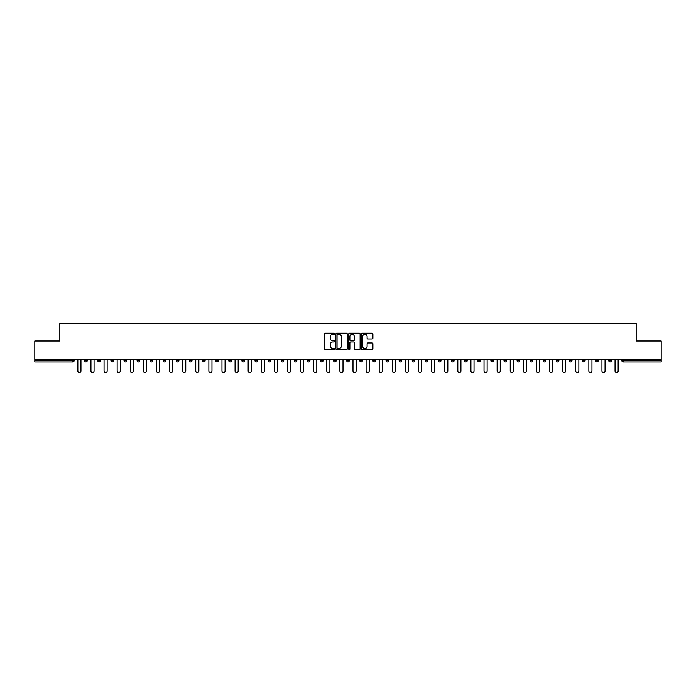 <?xml version="1.0" encoding="UTF-8"?>
<svg xmlns="http://www.w3.org/2000/svg" width="696" height="696" viewBox="0 0 696 696"><rect width="100%" height="100%" fill="white"/><g stroke="black" fill="none" stroke-linecap="round" stroke-linejoin="round"><path stroke-width="1.04" d="M334.558 333.741A0.574 0.574 0 0 0 333.984 333.166L325.223 333.166A0.827 0.827 0 0 0 324.397 333.984L324.397 348.827A0.827 0.827 0 0 0 325.223 349.653L333.984 349.653A0.574 0.574 0 0 0 334.558 349.07A0.574 0.574 0 0 0 333.984 348.496L332.853 348.496A2.636 2.636 0 0 1 330.217 345.86L330.217 344.624A2.636 2.636 0 0 1 332.853 341.98L333.984 341.98A0.574 0.574 0 0 0 334.558 341.405A0.574 0.574 0 0 0 333.984 340.831L332.853 340.831A2.636 2.636 0 0 1 330.217 338.195L330.217 336.951A2.636 2.636 0 0 1 332.853 334.315L333.984 334.315A0.574 0.574 0 0 0 334.558 333.741M372.09 338.978A0.827 0.827 0 0 0 372.917 338.152L372.917 333.984A0.827 0.827 0 0 0 372.09 333.166L362.364 333.166A0.827 0.827 0 0 0 361.537 333.984L361.537 348.827A0.827 0.827 0 0 0 362.364 349.653L372.09 349.653A0.827 0.827 0 0 0 372.917 348.827L372.917 343.798A0.827 0.827 0 0 0 372.09 342.971L367.932 342.971A0.827 0.827 0 0 0 367.105 343.798L367.105 346.295A2.201 2.201 0 0 1 364.904 348.496A2.201 2.201 0 0 1 362.694 346.295L362.694 336.525A2.201 2.201 0 0 1 364.904 334.315A2.201 2.201 0 0 1 367.105 336.525L367.105 338.152A0.827 0.827 0 0 0 367.932 338.978L372.09 338.978M34.8 359.423L34.8 341.031L59.83 341.031L59.83 323.388L636.17 323.388L636.17 341.031L661.2 341.031L661.2 359.423L34.8 359.423L34.8 360.763L72.845 360.763L72.845 359.423M347.278 333.984A0.827 0.827 0 0 0 346.451 333.166L336.725 333.166A0.827 0.827 0 0 0 335.898 333.984L335.898 348.827A0.827 0.827 0 0 0 336.725 349.653L346.451 349.653A0.827 0.827 0 0 0 347.278 348.827L347.278 333.984M349.549 333.166L359.275 333.166A0.827 0.827 0 0 1 360.102 333.984L360.102 348.827A0.827 0.827 0 0 1 359.275 349.653L355.108 349.653A0.827 0.827 0 0 1 354.29 348.827L354.29 342.806A0.827 0.827 0 0 0 353.464 341.98L350.697 341.98A0.827 0.827 0 0 0 349.879 342.806L349.879 349.07A0.574 0.574 0 0 1 349.296 349.653A0.574 0.574 0 0 1 348.722 349.07L348.722 333.984A0.827 0.827 0 0 1 349.549 333.166M74.107 359.423L74.107 360.763A1.262 1.262 0 0 1 72.845 362.024L34.8 362.024L34.8 360.763M661.2 359.423L661.2 362.024L623.155 362.024A1.262 1.262 0 0 1 621.893 360.763L621.893 359.423M87.209 359.423L87.209 360.763L84.694 360.763A1.262 1.262 0 0 0 85.947 362.024A1.262 1.262 0 0 1 84.694 360.763L84.694 359.423M72.845 362.024A1.262 1.262 0 0 0 74.107 360.763A1.262 1.262 0 0 1 72.845 362.024L72.845 360.763L74.107 360.763M97.797 359.423L97.797 360.763L97.797 359.423M100.311 359.423L100.311 360.763L100.311 359.423M113.413 359.423L113.413 360.763L110.899 360.763A1.262 1.262 0 0 0 112.152 362.024A1.262 1.262 0 0 1 110.899 360.763L110.899 359.423M124.001 359.423L124.001 360.763L124.001 359.423M126.515 359.423L126.515 360.763A1.262 1.262 0 0 1 125.254 362.024A1.262 1.262 0 0 1 124.001 360.763A1.262 1.262 0 0 0 125.254 362.024A1.262 1.262 0 0 0 126.515 360.763A1.262 1.262 0 0 1 125.254 362.024A1.262 1.262 0 0 1 124.001 360.763L126.515 360.763M137.103 360.763A1.262 1.262 0 0 0 138.356 362.024A1.262 1.262 0 0 0 139.618 360.763A1.262 1.262 0 0 1 138.356 362.024A1.262 1.262 0 0 0 139.618 360.763L139.618 359.423L139.618 360.763L137.103 360.763A1.262 1.262 0 0 0 138.356 362.024A1.262 1.262 0 0 1 137.103 360.763L137.103 359.423M152.72 359.423L152.72 360.763A1.262 1.262 0 0 1 151.458 362.024A1.262 1.262 0 0 1 150.206 360.763L150.206 359.423M164.569 362.024A1.262 1.262 0 0 0 165.822 360.763L165.822 359.423L165.822 360.763A1.262 1.262 0 0 1 164.569 362.024A1.262 1.262 0 0 1 163.308 360.763L163.308 359.423M178.924 359.423L178.924 360.763A1.262 1.262 0 0 1 177.671 362.024A1.262 1.262 0 0 1 176.41 360.763L176.41 359.423M192.026 359.423L192.026 360.763A1.262 1.262 0 0 1 190.774 362.024A1.262 1.262 0 0 1 189.512 360.763L189.512 359.423M203.876 362.024A1.262 1.262 0 0 0 205.129 360.763L205.129 359.423L205.129 360.763A1.262 1.262 0 0 1 203.876 362.024A1.262 1.262 0 0 1 202.614 360.763L202.614 359.423M218.231 359.423L218.231 360.763A1.262 1.262 0 0 1 216.978 362.024A1.262 1.262 0 0 1 215.716 360.763L215.716 359.423M231.342 359.423L231.342 360.763A1.262 1.262 0 0 1 230.08 362.024A1.262 1.262 0 0 1 228.819 360.763L228.819 359.423M244.444 359.423L244.444 360.763A1.262 1.262 0 0 1 243.182 362.024A1.262 1.262 0 0 1 241.921 360.763L241.921 359.423M257.546 359.423L257.546 360.763A1.262 1.262 0 0 1 256.285 362.024A1.262 1.262 0 0 1 255.023 360.763L255.023 359.423M270.648 359.423L270.648 360.763A1.262 1.262 0 0 1 269.387 362.024A1.262 1.262 0 0 1 268.125 360.763L268.125 359.423M283.75 359.423L283.75 360.763A1.262 1.262 0 0 1 282.489 362.024A1.262 1.262 0 0 1 281.228 360.763L281.228 359.423M295.591 362.024A1.262 1.262 0 0 0 296.853 360.763L296.853 359.423L296.853 360.763A1.262 1.262 0 0 1 295.591 362.024A1.262 1.262 0 0 1 294.33 360.763L294.33 359.423M309.955 359.423L309.955 360.763A1.262 1.262 0 0 1 308.693 362.024A1.262 1.262 0 0 1 307.432 360.763L307.432 359.423M323.057 359.423L323.057 360.763A1.262 1.262 0 0 1 321.796 362.024A1.262 1.262 0 0 1 320.534 360.763L320.534 359.423M333.636 359.423L333.636 360.763L333.636 359.423M336.159 359.423L336.159 360.763A1.262 1.262 0 0 1 334.898 362.024A1.262 1.262 0 0 1 333.636 360.763L336.159 360.763A1.262 1.262 0 0 1 334.898 362.024M346.738 359.423L346.738 360.763L346.738 359.423M349.262 359.423L349.262 360.763A1.262 1.262 0 0 1 348 362.024A1.262 1.262 0 0 1 346.738 360.763L349.262 360.763A1.262 1.262 0 0 1 348 362.024M359.841 359.423L359.841 360.763L359.841 359.423M362.364 359.423L362.364 360.763L362.364 359.423M372.943 359.423L372.943 360.763L372.943 359.423M375.466 359.423L375.466 360.763L375.466 359.423M388.568 359.423L388.568 360.763A1.262 1.262 0 0 1 387.307 362.024A1.262 1.262 0 0 1 386.045 360.763L386.045 359.423M401.67 359.423L401.67 360.763L399.147 360.763A1.262 1.262 0 0 0 400.409 362.024A1.262 1.262 0 0 1 399.147 360.763L399.147 359.423M414.772 359.423L414.772 360.763A1.262 1.262 0 0 1 413.511 362.024A1.262 1.262 0 0 1 412.25 360.763L412.25 359.423M425.352 359.423L425.352 360.763L425.352 359.423M427.875 359.423L427.875 360.763L427.875 359.423M440.977 359.423L440.977 360.763A1.262 1.262 0 0 1 439.715 362.024A1.262 1.262 0 0 1 438.454 360.763L438.454 359.423M454.079 359.423L454.079 360.763L451.556 360.763A1.262 1.262 0 0 0 452.818 362.024A1.262 1.262 0 0 1 451.556 360.763L451.556 359.423M467.181 359.423L467.181 360.763A1.262 1.262 0 0 1 465.92 362.024A1.262 1.262 0 0 1 464.658 360.763L464.658 359.423M480.283 359.423L480.283 360.763L477.769 360.763A1.262 1.262 0 0 0 479.022 362.024A1.262 1.262 0 0 1 477.769 360.763L477.769 359.423M493.386 359.423L493.386 360.763A1.262 1.262 0 0 1 492.124 362.024A1.262 1.262 0 0 1 490.871 360.763L490.871 359.423M506.488 359.423L506.488 360.763L503.974 360.763A1.262 1.262 0 0 0 505.226 362.024A1.262 1.262 0 0 1 503.974 360.763L503.974 359.423M519.59 359.423L519.59 360.763A1.262 1.262 0 0 1 518.329 362.024A1.262 1.262 0 0 1 517.076 360.763L517.076 359.423M532.692 359.423L532.692 360.763L530.178 360.763A1.262 1.262 0 0 0 531.431 362.024A1.262 1.262 0 0 1 530.178 360.763L530.178 359.423M545.794 359.423L545.794 360.763L543.28 360.763A1.262 1.262 0 0 0 544.542 362.024A1.262 1.262 0 0 1 543.28 360.763L543.28 359.423M558.897 359.423L558.897 360.763L556.382 360.763A1.262 1.262 0 0 0 557.644 362.024A1.262 1.262 0 0 1 556.382 360.763L556.382 359.423M571.999 359.423L571.999 360.763A1.262 1.262 0 0 1 570.746 362.024A1.262 1.262 0 0 1 569.485 360.763L569.485 359.423M585.101 359.423L585.101 360.763A1.262 1.262 0 0 1 583.848 362.024A1.262 1.262 0 0 1 582.587 360.763L582.587 359.423M598.203 359.423L598.203 360.763A1.262 1.262 0 0 1 596.951 362.024A1.262 1.262 0 0 1 595.689 360.763L595.689 359.423M611.305 359.423L611.305 360.763L608.791 360.763A1.262 1.262 0 0 0 610.053 362.024A1.262 1.262 0 0 1 608.791 360.763L608.791 359.423M87.209 360.763A1.262 1.262 0 0 1 85.947 362.024A1.262 1.262 0 0 0 87.209 360.763A1.262 1.262 0 0 1 85.947 362.024A1.262 1.262 0 0 1 84.694 360.763M99.049 362.024A1.262 1.262 0 0 1 97.797 360.763A1.262 1.262 0 0 0 99.049 362.024A1.262 1.262 0 0 0 100.311 360.763A1.262 1.262 0 0 1 99.049 362.024A1.262 1.262 0 0 1 97.797 360.763L100.311 360.763A1.262 1.262 0 0 1 99.049 362.024M113.413 360.763A1.262 1.262 0 0 1 112.152 362.024A1.262 1.262 0 0 0 113.413 360.763A1.262 1.262 0 0 1 112.152 362.024A1.262 1.262 0 0 1 110.899 360.763M361.102 362.024A1.262 1.262 0 0 1 359.841 360.763A1.262 1.262 0 0 0 361.102 362.024A1.262 1.262 0 0 0 362.364 360.763A1.262 1.262 0 0 1 361.102 362.024A1.262 1.262 0 0 1 359.841 360.763L362.364 360.763M374.204 362.024A1.262 1.262 0 0 1 372.943 360.763A1.262 1.262 0 0 0 374.204 362.024A1.262 1.262 0 0 0 375.466 360.763A1.262 1.262 0 0 1 374.204 362.024A1.262 1.262 0 0 1 372.943 360.763L375.466 360.763A1.262 1.262 0 0 1 374.204 362.024M401.67 360.763A1.262 1.262 0 0 1 400.409 362.024A1.262 1.262 0 0 0 401.67 360.763A1.262 1.262 0 0 1 400.409 362.024A1.262 1.262 0 0 1 399.147 360.763M426.613 362.024A1.262 1.262 0 0 1 425.352 360.763A1.262 1.262 0 0 0 426.613 362.024A1.262 1.262 0 0 0 427.875 360.763A1.262 1.262 0 0 1 426.613 362.024A1.262 1.262 0 0 1 425.352 360.763L427.875 360.763M452.818 362.024A1.262 1.262 0 0 0 454.079 360.763A1.262 1.262 0 0 1 452.818 362.024A1.262 1.262 0 0 1 451.556 360.763M480.283 360.763A1.262 1.262 0 0 1 479.022 362.024A1.262 1.262 0 0 0 480.283 360.763A1.262 1.262 0 0 1 479.022 362.024A1.262 1.262 0 0 1 477.769 360.763M505.226 362.024A1.262 1.262 0 0 0 506.488 360.763A1.262 1.262 0 0 1 505.226 362.024A1.262 1.262 0 0 1 503.974 360.763M518.329 362.024A1.262 1.262 0 0 0 519.59 360.763A1.262 1.262 0 0 1 518.329 362.024M531.431 362.024A1.262 1.262 0 0 0 532.692 360.763A1.262 1.262 0 0 1 531.431 362.024A1.262 1.262 0 0 1 530.178 360.763M544.542 362.024A1.262 1.262 0 0 0 545.794 360.763A1.262 1.262 0 0 1 544.542 362.024A1.262 1.262 0 0 1 543.28 360.763M557.644 362.024A1.262 1.262 0 0 0 558.897 360.763A1.262 1.262 0 0 1 557.644 362.024A1.262 1.262 0 0 1 556.382 360.763M596.951 362.024A1.262 1.262 0 0 0 598.203 360.763A1.262 1.262 0 0 1 596.951 362.024M611.305 360.763A1.262 1.262 0 0 1 610.053 362.024A1.262 1.262 0 0 0 611.305 360.763A1.262 1.262 0 0 1 610.053 362.024A1.262 1.262 0 0 1 608.791 360.763M337.63 334.315A0.574 0.574 0 0 0 337.055 334.898L337.055 347.922A0.574 0.574 0 0 0 337.63 348.496L338.83 348.496A2.636 2.636 0 0 0 341.466 345.86L341.466 336.951A2.636 2.636 0 0 0 338.83 334.315L337.63 334.315M354.29 336.56A2.201 2.201 0 0 0 352.08 334.358A2.201 2.201 0 0 0 349.879 336.56L349.879 340.005A0.827 0.827 0 0 0 350.697 340.831L353.464 340.831A0.827 0.827 0 0 0 354.29 340.005L354.29 336.56M77.848 359.423L77.848 371.055A1.557 1.557 0 0 0 79.396 372.612A1.557 1.557 0 0 0 80.953 371.055L80.953 359.423M90.95 359.423L90.95 371.055A1.557 1.557 0 0 0 92.498 372.612A1.557 1.557 0 0 0 94.056 371.055L94.056 359.423M104.052 359.423L104.052 371.055A1.557 1.557 0 0 0 105.601 372.612A1.557 1.557 0 0 0 107.158 371.055L107.158 359.423M117.154 359.423L117.154 371.055A1.557 1.557 0 0 0 118.703 372.612A1.557 1.557 0 0 0 120.26 371.055L120.26 359.423M130.256 359.423L130.256 371.055A1.557 1.557 0 0 0 131.805 372.612A1.557 1.557 0 0 0 133.362 371.055L133.362 359.423M143.359 359.423L143.359 371.055A1.557 1.557 0 0 0 144.907 372.612A1.557 1.557 0 0 0 146.464 371.055L146.464 359.423M156.461 359.423L156.461 371.055A1.557 1.557 0 0 0 158.018 372.612A1.557 1.557 0 0 0 159.567 371.055L159.567 359.423M169.563 359.423L169.563 371.055A1.557 1.557 0 0 0 171.12 372.612A1.557 1.557 0 0 0 172.669 371.055L172.669 359.423M182.665 359.423L182.665 371.055A1.557 1.557 0 0 0 184.222 372.612A1.557 1.557 0 0 0 185.771 371.055L185.771 359.423M195.767 359.423L195.767 371.055A1.557 1.557 0 0 0 197.325 372.612A1.557 1.557 0 0 0 198.873 371.055L198.873 359.423M208.87 359.423L208.87 371.055A1.557 1.557 0 0 0 210.427 372.612A1.557 1.557 0 0 0 211.976 371.055L211.976 359.423M221.972 359.423L221.972 371.055A1.557 1.557 0 0 0 223.529 372.612A1.557 1.557 0 0 0 225.078 371.055L225.078 359.423M235.074 359.423L235.074 371.055A1.557 1.557 0 0 0 236.631 372.612A1.557 1.557 0 0 0 238.18 371.055L238.18 359.423M248.176 359.423L248.176 371.055A1.557 1.557 0 0 0 249.734 372.612A1.557 1.557 0 0 0 251.282 371.055L251.282 359.423M261.278 359.423L261.278 371.055A1.557 1.557 0 0 0 262.836 372.612A1.557 1.557 0 0 0 264.384 371.055L264.384 359.423M274.381 359.423L274.381 371.055A1.557 1.557 0 0 0 275.938 372.612A1.557 1.557 0 0 0 277.486 371.055L277.486 359.423M287.483 359.423L287.483 371.055A1.557 1.557 0 0 0 289.04 372.612A1.557 1.557 0 0 0 290.589 371.055L290.589 359.423M300.585 359.423L300.585 371.055A1.557 1.557 0 0 0 302.142 372.612A1.557 1.557 0 0 0 303.691 371.055L303.691 359.423M313.687 359.423L313.687 371.055A1.557 1.557 0 0 0 315.245 372.612A1.557 1.557 0 0 0 316.802 371.055L316.802 359.423M326.789 359.423L326.789 371.055A1.557 1.557 0 0 0 328.347 372.612A1.557 1.557 0 0 0 329.904 371.055L329.904 359.423M339.892 359.423L339.892 371.055A1.557 1.557 0 0 0 341.449 372.612A1.557 1.557 0 0 0 343.006 371.055L343.006 359.423M352.994 359.423L352.994 371.055A1.557 1.557 0 0 0 354.551 372.612A1.557 1.557 0 0 0 356.108 371.055L356.108 359.423M366.096 359.423L366.096 371.055A1.557 1.557 0 0 0 367.653 372.612A1.557 1.557 0 0 0 369.211 371.055L369.211 359.423M379.198 359.423L379.198 371.055A1.557 1.557 0 0 0 380.755 372.612A1.557 1.557 0 0 0 382.313 371.055L382.313 359.423M392.309 359.423L392.309 371.055A1.557 1.557 0 0 0 393.858 372.612A1.557 1.557 0 0 0 395.415 371.055L395.415 359.423M405.411 359.423L405.411 371.055A1.557 1.557 0 0 0 406.96 372.612A1.557 1.557 0 0 0 408.517 371.055L408.517 359.423M418.514 359.423L418.514 371.055A1.557 1.557 0 0 0 420.062 372.612A1.557 1.557 0 0 0 421.619 371.055L421.619 359.423M431.616 359.423L431.616 371.055A1.557 1.557 0 0 0 433.164 372.612A1.557 1.557 0 0 0 434.722 371.055L434.722 359.423M444.718 359.423L444.718 371.055A1.557 1.557 0 0 0 446.267 372.612A1.557 1.557 0 0 0 447.824 371.055L447.824 359.423M457.82 359.423L457.82 371.055A1.557 1.557 0 0 0 459.369 372.612A1.557 1.557 0 0 0 460.926 371.055L460.926 359.423M470.922 359.423L470.922 371.055A1.557 1.557 0 0 0 472.471 372.612A1.557 1.557 0 0 0 474.028 371.055L474.028 359.423M484.024 359.423L484.024 371.055A1.557 1.557 0 0 0 485.573 372.612A1.557 1.557 0 0 0 487.13 371.055L487.13 359.423M497.127 359.423L497.127 371.055A1.557 1.557 0 0 0 498.675 372.612A1.557 1.557 0 0 0 500.233 371.055L500.233 359.423M510.229 359.423L510.229 371.055A1.557 1.557 0 0 0 511.777 372.612A1.557 1.557 0 0 0 513.335 371.055L513.335 359.423M523.331 359.423L523.331 371.055A1.557 1.557 0 0 0 524.88 372.612A1.557 1.557 0 0 0 526.437 371.055L526.437 359.423M536.433 359.423L536.433 371.055A1.557 1.557 0 0 0 537.982 372.612A1.557 1.557 0 0 0 539.539 371.055L539.539 359.423M549.535 359.423L549.535 371.055A1.557 1.557 0 0 0 551.093 372.612A1.557 1.557 0 0 0 552.641 371.055L552.641 359.423M562.638 359.423L562.638 371.055A1.557 1.557 0 0 0 564.195 372.612A1.557 1.557 0 0 0 565.744 371.055L565.744 359.423M575.74 359.423L575.74 371.055A1.557 1.557 0 0 0 577.297 372.612A1.557 1.557 0 0 0 578.846 371.055L578.846 359.423M588.842 359.423L588.842 371.055A1.557 1.557 0 0 0 590.399 372.612A1.557 1.557 0 0 0 591.948 371.055L591.948 359.423M601.944 359.423L601.944 371.055A1.557 1.557 0 0 0 603.502 372.612A1.557 1.557 0 0 0 605.05 371.055L605.05 359.423M615.047 359.423L615.047 371.055A1.557 1.557 0 0 0 616.604 372.612A1.557 1.557 0 0 0 618.152 371.055L618.152 359.423M623.155 359.423L623.155 360.763L661.2 360.763M621.893 360.763L623.155 360.763L623.155 362.024M151.458 362.024A1.262 1.262 0 0 0 152.72 360.763L150.206 360.763M165.822 360.763L163.308 360.763M177.671 362.024A1.262 1.262 0 0 0 178.924 360.763L176.41 360.763M190.774 362.024A1.262 1.262 0 0 0 192.026 360.763L189.512 360.763M205.129 360.763L202.614 360.763M216.978 362.024A1.262 1.262 0 0 0 218.231 360.763L215.716 360.763M230.08 362.024A1.262 1.262 0 0 0 231.342 360.763L228.819 360.763M243.182 362.024A1.262 1.262 0 0 0 244.444 360.763L241.921 360.763M256.285 362.024A1.262 1.262 0 0 0 257.546 360.763L255.023 360.763M269.387 362.024A1.262 1.262 0 0 0 270.648 360.763L268.125 360.763M282.489 362.024A1.262 1.262 0 0 0 283.75 360.763L281.228 360.763M296.853 360.763L294.33 360.763M308.693 362.024A1.262 1.262 0 0 0 309.955 360.763L307.432 360.763M321.796 362.024A1.262 1.262 0 0 0 323.057 360.763L320.534 360.763M387.307 362.024A1.262 1.262 0 0 0 388.568 360.763L386.045 360.763M413.511 362.024A1.262 1.262 0 0 0 414.772 360.763L412.25 360.763M439.715 362.024A1.262 1.262 0 0 0 440.977 360.763L438.454 360.763M465.92 362.024A1.262 1.262 0 0 0 467.181 360.763L464.658 360.763M492.124 362.024A1.262 1.262 0 0 0 493.386 360.763L490.871 360.763M519.59 360.763L517.076 360.763M570.746 362.024A1.262 1.262 0 0 0 571.999 360.763L569.485 360.763M583.848 362.024A1.262 1.262 0 0 0 585.101 360.763L582.587 360.763M598.203 360.763L595.689 360.763"/></g></svg>
